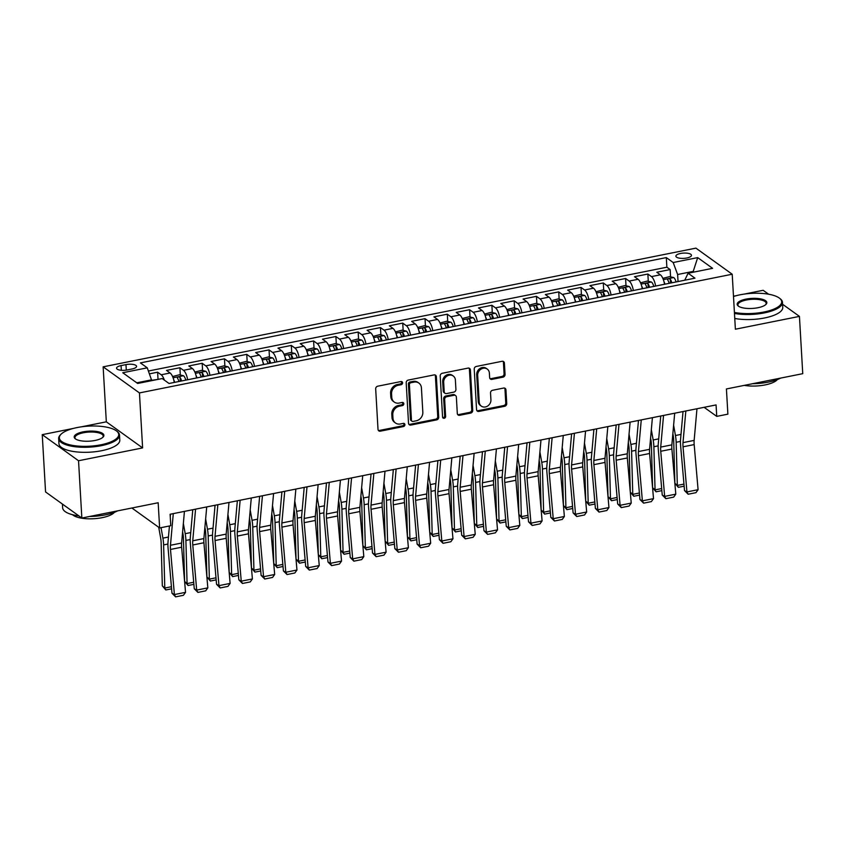 <?xml version="1.0" encoding="UTF-8"?>
<svg xmlns="http://www.w3.org/2000/svg" width="845" height="845" viewBox="0 0 845 845"><rect width="100%" height="100%" fill="white"/><g stroke="black" fill="none" stroke-linecap="round" stroke-linejoin="round"><path stroke-width="1.27" d="M402.6 382.806A1.679 1.458 125.7 0 0 400.974 381.539L377.736 386.197A2.398 2.081 125.7 0 0 375.676 388.88L378.011 429.366A2.398 2.081 125.7 0 0 380.334 431.172L403.572 426.524A1.679 1.458 125.7 0 0 403.392 423.377L400.382 423.979A7.658 6.654 125.7 0 1 395.492 422.996A7.658 6.654 125.7 0 1 392.967 418.18L392.777 414.81A7.658 6.654 125.7 0 1 399.358 406.213L402.368 405.611A1.679 1.458 125.7 0 0 402.188 402.452L399.178 403.054A7.658 6.654 125.7 0 1 394.288 402.083A7.658 6.654 125.7 0 1 391.763 397.266L391.562 393.886A7.658 6.654 125.7 0 1 398.153 385.288L401.164 384.686A1.679 1.458 125.7 0 0 402.6 382.806M394.288 402.083L393.305 401.375A7.658 6.654 125.7 0 1 390.781 396.558L390.591 393.189A7.658 6.654 125.7 0 1 397.171 384.591L400.181 383.989A1.679 1.458 125.7 0 0 401.47 381.528M378.37 430.432A2.398 2.081 125.7 0 0 379.352 430.464L402.59 425.817A1.679 1.458 125.7 0 0 403.878 423.356M395.492 422.996L394.52 422.289A7.658 6.654 125.7 0 1 391.985 417.472L391.795 414.103A7.658 6.654 125.7 0 1 398.375 405.505L401.386 404.903A1.679 1.458 125.7 0 0 402.674 402.442M680.542 253.468A7.806 2.641 -3.3 0 0 675.884 256.183A7.806 2.641 -3.3 0 0 686.816 257.989A7.806 2.641 -3.3 0 0 691.463 255.274A7.806 2.641 -3.3 0 0 680.542 253.468M503.007 377.155A2.398 2.081 125.7 0 0 505.056 374.462L504.402 363.107A2.398 2.081 125.7 0 0 502.088 361.29L476.274 366.466A2.398 2.081 125.7 0 0 474.225 369.149L476.559 409.635A2.398 2.081 125.7 0 0 478.872 411.441L504.687 406.276A2.398 2.081 125.7 0 0 506.736 403.583L505.944 389.872A2.398 2.081 125.7 0 0 503.631 388.056L492.582 390.274A2.398 2.081 125.7 0 0 490.522 392.957L490.924 399.759A6.401 5.566 125.7 0 1 487.723 405.98A6.401 5.566 125.7 0 1 481.333 406.128A6.401 5.566 125.7 0 1 479.221 402.104L477.678 375.455A6.401 5.566 125.7 0 1 480.879 369.233A6.401 5.566 125.7 0 1 487.269 369.085A6.401 5.566 125.7 0 1 489.382 373.11L489.635 377.546A2.398 2.081 125.7 0 0 491.959 379.363L503.007 377.155L502.025 376.447A2.398 2.081 125.7 0 0 504.074 373.754L503.419 362.399A2.398 2.081 125.7 0 0 503.06 361.333M73.283 428.436L42.25 434.657L78.543 460.747L81.849 518.027L158.173 502.743L159.631 527.945L170.764 525.717L170.109 514.256L716.074 404.924L716.74 416.384L727.883 414.156L726.425 388.953L802.75 373.67L799.444 316.389L782.576 304.263M78.543 460.747L142.615 447.913L139.446 392.925L732.214 274.234L735.382 329.212L799.444 316.389M436.379 376.733A2.398 2.081 125.7 0 0 434.066 374.916L408.251 380.081A2.398 2.081 125.7 0 0 406.191 382.774L408.526 423.25A2.398 2.081 125.7 0 0 410.839 425.067L436.654 419.891A2.398 2.081 125.7 0 0 438.713 417.208L436.379 376.733L435.397 376.025A2.398 2.081 125.7 0 0 435.038 374.958M442.262 373.279L468.077 368.103A2.398 2.081 125.7 0 1 470.39 369.92L472.725 410.395A2.398 2.081 125.7 0 1 470.665 413.089L459.627 415.296A2.398 2.081 125.7 0 1 457.303 413.49L456.363 397.065A2.398 2.081 125.7 0 0 454.04 395.259L446.709 396.727A2.398 2.081 125.7 0 0 444.66 399.41L445.642 416.5A1.679 1.458 125.7 0 1 442.579 417.113L440.203 375.962A2.398 2.081 125.7 0 1 442.262 373.279M768.612 294.218L763.151 290.3L744.065 294.123M81.849 518.027L45.556 491.938L42.25 434.657M670.571 276.843L670.148 269.566L656.787 272.248L660.367 274.815L651.453 276.6A9.749 3.538 78.7 0 1 655.614 286.054M648.284 281.311L647.872 274.033L634.5 276.706L638.081 279.283L629.166 281.068A9.749 3.538 78.7 0 1 633.338 290.511M626.008 285.768L625.585 278.491L612.213 281.174L615.794 283.74L606.879 285.525A9.749 3.538 78.7 0 1 611.051 294.979M603.721 290.236L603.298 282.959L589.926 285.631L593.507 288.208L584.592 289.993A9.749 3.538 78.7 0 1 588.764 299.436M581.434 294.694L581.011 287.416L567.639 290.099L571.22 292.666L562.316 294.451A9.749 3.538 78.7 0 1 566.477 303.904M559.147 299.162L558.735 291.884L545.363 294.556L548.944 297.134L540.029 298.919A9.749 3.538 78.7 0 1 544.201 308.362M536.871 303.619L536.448 296.341L523.076 299.024L526.657 301.591L517.742 303.376A9.749 3.538 78.7 0 1 521.914 312.819M514.584 308.087L514.161 300.809L500.789 303.482L504.37 306.059L495.455 307.844A9.749 3.538 78.7 0 1 499.627 317.287M492.297 312.544L491.874 305.267L478.502 307.939L482.083 310.516L473.179 312.301A9.749 3.538 78.7 0 1 477.34 321.744M470.01 317.012L469.598 309.724L456.226 312.407L459.807 314.984L450.892 316.769A9.749 3.538 78.7 0 1 455.064 326.212M447.723 321.47L447.311 314.192L433.939 316.864L437.52 319.442L428.605 321.227A9.749 3.538 78.7 0 1 432.777 330.67M425.447 325.938L425.024 318.649L411.652 321.332L415.233 323.91L406.318 325.695A9.749 3.538 78.7 0 1 410.49 335.138M403.16 330.395L402.738 323.117L389.365 325.79L392.946 328.367L384.031 330.152A9.749 3.538 78.7 0 1 388.204 339.595M380.873 334.852L380.451 327.575L367.089 330.258L370.67 332.824L361.755 334.609A9.749 3.538 78.7 0 1 365.927 344.063M358.586 339.32L358.174 332.043L344.802 334.715L348.383 337.292L339.468 339.077A9.749 3.538 78.7 0 1 343.64 348.52M336.31 343.778L335.887 336.5L322.515 339.183L326.096 341.75L317.181 343.535A9.749 3.538 78.7 0 1 321.353 352.988M314.023 348.246L313.601 340.968L300.228 343.64L303.809 346.218L294.894 348.003A9.749 3.538 78.7 0 1 299.067 357.446M291.736 352.703L291.314 345.425L277.952 348.108L281.533 350.675L272.618 352.46A9.749 3.538 78.7 0 1 276.78 361.913M269.449 357.171L269.037 349.893L255.665 352.566L259.246 355.143L250.331 356.928A9.749 3.538 78.7 0 1 254.503 366.371M247.173 361.628L246.751 354.351L233.378 357.034L236.959 359.6L228.044 361.385A9.749 3.538 78.7 0 1 232.217 370.839M224.886 366.096L224.464 358.819L211.092 361.491L214.672 364.068L205.757 365.853A9.749 3.538 78.7 0 1 209.93 375.296M202.599 370.554L202.177 363.276L188.805 365.959L192.385 368.526L183.481 370.311A9.749 3.538 78.7 0 1 187.643 379.764M180.312 375.022L179.9 367.744L166.528 370.416L170.109 372.994A9.749 3.538 78.7 0 1 174.281 382.436M127.151 369.962L132.063 368.98A7.563 2.556 -3.3 0 0 136.563 366.36A7.563 2.556 -3.3 0 0 125.979 364.607L121.078 365.589A7.563 2.556 -3.3 0 0 116.568 368.209A7.563 2.556 -3.3 0 0 127.151 369.962M139.446 392.925L103.143 366.836L695.91 248.134L732.214 274.234M670.148 269.566L666.863 267.21L666.314 257.588L140.397 362.896L147.262 367.828L151.762 380.63M666.314 257.588L673.18 262.52L697.695 257.609L712.599 268.33L688.094 273.241L694.96 278.174L169.042 383.482L162.177 378.549L137.661 383.461L122.757 372.74L147.262 367.828M158.026 379.384L157.614 372.201L161.194 374.779A9.749 3.538 78.7 0 1 164.352 380.113M179.9 367.744L183.481 370.311M202.177 363.276L205.757 365.853M224.464 358.819L228.044 361.385M246.751 354.351L250.331 356.928M269.037 349.893L272.618 352.46M291.314 345.425L294.894 348.003M313.601 340.968L317.181 343.535M335.887 336.5L339.468 339.077M358.174 332.043L361.755 334.609M380.451 327.575L384.031 330.152M402.738 323.117L406.318 325.695M425.024 318.649L428.605 321.227M447.311 314.192L450.892 316.769M469.598 309.724L473.179 312.301M491.874 305.267L495.455 307.844M514.161 300.809L517.742 303.376M536.448 296.341L540.029 298.919M558.735 291.884L562.316 294.451M581.011 287.416L584.592 289.993M603.298 282.959L606.879 285.525M625.585 278.491L629.166 281.068M647.872 274.033L651.453 276.6M666.863 267.21L148.445 371.018M157.614 372.201L149.491 373.828M693.28 272.196L693.227 271.382L677.627 274.509L678.039 281.565M151.72 379.817L136.763 382.806M142.615 447.913L106.322 421.824L81.099 426.873M106.322 421.824L103.143 366.836M736.248 295.687L733.481 296.236M704.128 407.322L716.74 416.384M131.883 508.003L159.631 527.945M694.125 272.027L693.227 271.382L697.695 257.609M684.735 280.223L688.094 273.241M196.558 377.979A9.749 3.538 -101.3 0 0 192.385 368.526M218.844 373.511A9.749 3.538 -101.3 0 0 214.672 364.068M241.131 369.054A9.749 3.538 -101.3 0 0 236.959 359.6M263.418 364.586A9.749 3.538 -101.3 0 0 259.246 355.143M285.695 360.128A9.749 3.538 -101.3 0 0 281.533 350.675M307.981 355.661A9.749 3.538 -101.3 0 0 303.809 346.218M330.268 351.203A9.749 3.538 -101.3 0 0 326.096 341.75M352.555 346.735A9.749 3.538 -101.3 0 0 348.383 337.292M374.831 342.278A9.749 3.538 -101.3 0 0 370.67 332.824M397.118 337.81A9.749 3.538 -101.3 0 0 392.946 328.367M419.405 333.353A9.749 3.538 -101.3 0 0 415.233 323.91M441.692 328.885A9.749 3.538 -101.3 0 0 437.52 319.442M463.968 324.427A9.749 3.538 -101.3 0 0 459.807 314.984M486.255 319.959A9.749 3.538 -101.3 0 0 482.083 310.516M508.542 315.502A9.749 3.538 -101.3 0 0 504.37 306.059M530.829 311.034A9.749 3.538 -101.3 0 0 526.657 301.591M553.116 306.577A9.749 3.538 -101.3 0 0 548.944 297.134M575.392 302.119A9.749 3.538 -101.3 0 0 571.22 292.666M597.679 297.651A9.749 3.538 -101.3 0 0 593.507 288.208M619.966 293.194A9.749 3.538 -101.3 0 0 615.794 283.74M642.253 288.726A9.749 3.538 -101.3 0 0 638.081 279.283M664.529 284.269A9.749 3.538 -101.3 0 0 660.367 274.815M677.627 274.509L673.18 262.52M408.885 424.327A2.398 2.081 125.7 0 0 409.867 424.359L435.671 419.194A2.398 2.081 125.7 0 0 437.731 416.5L435.397 376.025M410.839 382.753A1.679 1.458 125.7 0 0 409.402 384.633L411.452 420.166A1.679 1.458 125.7 0 0 413.068 421.433L416.236 420.799A7.658 6.654 125.7 0 0 422.827 412.202L421.423 387.908A7.658 6.654 125.7 0 0 418.898 383.091A7.658 6.654 125.7 0 0 414.008 382.12L410.839 382.753L409.857 382.046A1.679 1.458 125.7 0 0 408.42 383.926L409.402 384.633M412.001 421.222L411.019 420.514A1.679 1.458 125.7 0 1 410.469 419.458L408.42 383.926M418.898 383.091L417.916 382.394A7.658 6.654 125.7 0 0 413.025 381.412L414.008 382.12M409.857 382.046L413.025 381.412M457.663 414.557A2.398 2.081 125.7 0 0 458.645 414.589L469.683 412.381A2.398 2.081 125.7 0 0 471.742 409.688L469.408 369.212A2.398 2.081 125.7 0 0 469.049 368.145M455.571 395.566L454.589 394.858A2.398 2.081 125.7 0 0 453.057 394.552L445.737 396.02A2.398 2.081 125.7 0 0 443.678 398.703L444.66 415.803L445.642 416.5M442.727 417.694A1.679 1.458 125.7 0 0 444.66 415.803M455.381 380.028A6.401 5.566 125.7 0 0 453.258 376.004A6.401 5.566 125.7 0 0 446.878 376.152A6.401 5.566 125.7 0 0 443.678 382.373L444.216 391.763A2.398 2.081 125.7 0 0 446.53 393.58L453.86 392.112A2.398 2.081 125.7 0 0 455.92 389.418L455.381 380.028M453.258 376.004L452.276 375.296A6.401 5.566 125.7 0 0 445.896 375.455A6.401 5.566 125.7 0 0 442.695 381.676L443.678 382.373M445.009 393.274L444.026 392.566A2.398 2.081 125.7 0 1 443.234 391.055L442.695 381.676M489.994 378.623A2.398 2.081 125.7 0 0 490.977 378.655L502.025 376.447M487.269 369.085L486.287 368.378A6.401 5.566 125.7 0 0 479.897 368.526A6.401 5.566 125.7 0 0 476.696 374.747L477.678 375.455M481.333 406.128L480.351 405.42A6.401 5.566 125.7 0 1 478.238 401.396L476.696 374.747M476.918 410.702A2.398 2.081 125.7 0 0 477.89 410.733L503.704 405.568A2.398 2.081 125.7 0 0 505.754 402.885L504.972 389.165A2.398 2.081 125.7 0 0 504.602 388.098M158.723 527.291L160.677 538.223A12.189 4.415 78.7 0 1 161.141 542.733L162.325 585.881L164.796 588.057L163.613 544.898A18.284 6.623 -101.3 0 0 162.905 538.149L161.036 527.66M170.394 515.376L170.183 514.235M157.793 379.426L151.751 380.313M171.598 588.807L165.8 589.968L162.325 585.881M165.8 589.968L164.796 588.057L171.419 586.726M184.432 511.383L181.612 543.039A12.189 4.415 -101.3 0 0 181.633 547.211L185.541 592.334L174.397 594.563L175.612 596.866L171.979 593.222L168.07 548.099A18.284 6.623 78.7 0 1 168.028 541.835L169.444 525.981M170.257 516.844L170.5 514.183M171.979 593.222L174.397 594.563L170.489 549.451A12.189 4.415 -101.3 0 1 170.468 545.268L173.288 513.623M185.541 592.334L183.407 595.303L175.612 596.866M77.075 427.57A29.744 10.055 -3.3 0 0 61.115 434.161A29.744 10.055 -3.3 0 0 68.751 444.554A29.744 10.055 -3.3 0 0 101.009 444.776A29.744 10.055 -3.3 0 0 116.547 430.971A29.744 10.055 -3.3 0 0 77.075 427.57M116.547 430.971L117.265 431.531A30.483 10.298 176.7 0 1 119.504 435.101A30.483 10.298 176.7 0 1 101.337 445.674A30.483 10.298 176.7 0 1 58.643 438.608A30.483 10.298 176.7 0 1 60.46 434.805L61.115 434.161M83.053 431.869A14.872 5.028 176.7 0 1 99.182 431.975A14.872 5.028 176.7 0 1 103.005 437.171A14.872 5.028 176.7 0 1 95.02 440.467A14.872 5.028 176.7 0 1 75.279 438.766A14.872 5.028 176.7 0 1 83.053 431.869M102.646 437.499A14.143 4.774 -3.3 0 0 103.196 436.041A14.143 4.774 -3.3 0 0 83.391 432.767A14.143 4.774 -3.3 0 0 74.962 437.668A14.143 4.774 -3.3 0 0 75.67 439.051M117.719 510.845A30.483 10.298 176.7 0 1 105.329 514.869A30.483 10.298 176.7 0 1 89.581 516.475M78.902 515.904A30.483 10.298 176.7 0 1 62.636 507.803L62.424 504.064M65.899 506.556A30.483 10.298 176.7 0 1 64.03 505.215M114.424 512.313A21.949 7.415 176.7 0 1 102.203 517.668A21.949 7.415 176.7 0 1 72.575 514.721M119.504 435.101L119.8 440.139A30.483 10.298 176.7 0 1 101.632 450.712A30.483 10.298 176.7 0 1 58.939 443.657L58.643 438.608M734.411 312.428A29.744 10.055 -3.3 0 0 763.964 312.016A29.744 10.055 -3.3 0 0 779.512 298.211A29.744 10.055 -3.3 0 0 740.03 294.81A29.744 10.055 -3.3 0 0 733.492 296.489M779.512 298.211L780.231 298.771A30.483 10.298 176.7 0 1 782.47 302.352A30.483 10.298 176.7 0 1 764.303 312.914A30.483 10.298 176.7 0 1 734.474 313.421M746.019 299.119A14.872 5.028 176.7 0 1 762.148 299.225A14.872 5.028 176.7 0 1 765.961 304.422A14.872 5.028 176.7 0 1 757.986 307.717A14.872 5.028 176.7 0 1 738.245 306.017A14.872 5.028 176.7 0 1 746.019 299.119M765.602 304.739A14.143 4.774 -3.3 0 0 766.161 303.292A14.143 4.774 -3.3 0 0 746.346 300.017A14.143 4.774 -3.3 0 0 737.917 304.918A14.143 4.774 -3.3 0 0 738.636 306.291M780.685 378.085A30.483 10.298 176.7 0 1 768.295 382.109A30.483 10.298 176.7 0 1 752.536 383.725M777.379 379.553A21.949 7.415 176.7 0 1 765.158 384.908A21.949 7.415 176.7 0 1 744.255 385.383M782.47 302.352L782.755 307.39A30.483 10.298 176.7 0 1 764.588 317.963A30.483 10.298 176.7 0 1 734.759 318.459M173.7 379.775A6.464 2.345 78.7 0 1 174.683 382.352M182.604 531.811L182.953 533.765A12.189 4.415 78.7 0 1 183.428 538.265L184.611 581.413L187.083 583.589L185.9 540.441A18.284 6.623 -101.3 0 0 185.192 533.681L183.354 523.404M172.57 376.532L179.32 374.789L183.513 375.75A6.464 2.345 78.7 0 1 185.815 380.123M192.671 510.908L192.47 509.778M181.59 380.968A6.464 2.345 -101.3 0 0 180.027 377.409C178.358 376.669 177.471 376.849 177.355 377.947A6.464 2.345 78.7 0 1 178.908 381.507M180.027 377.409L180.217 380.715A3.295 1.194 78.7 0 1 180.418 381.211M193.885 584.349L188.086 585.511L184.611 581.413M188.086 585.511L187.083 583.589L193.706 582.258M195.987 375.307A6.464 2.345 78.7 0 1 196.959 377.895M204.891 527.343L205.24 529.297A12.189 4.415 78.7 0 1 205.715 533.808L206.888 576.955L209.359 579.131L208.187 535.973A18.284 6.623 -101.3 0 0 207.469 529.223L205.641 518.936M194.857 372.075L201.606 370.332L205.789 371.293A6.464 2.345 78.7 0 1 208.102 375.666M214.957 506.451L214.757 505.321M203.867 376.511A6.464 2.345 -101.3 0 0 202.314 372.951C200.645 372.212 199.758 372.391 199.642 373.49A6.464 2.345 78.7 0 1 201.194 377.05M202.314 372.951L202.504 376.247A3.295 1.194 78.7 0 1 202.705 376.743M216.172 579.881L210.373 581.043L206.888 576.955M210.373 581.043L209.359 579.131L215.982 577.8M218.274 370.849A6.464 2.345 78.7 0 1 219.246 373.427M227.178 522.886L227.527 524.84A12.189 4.415 78.7 0 1 228.002 529.34L229.175 572.498L231.646 574.663L230.474 531.516A18.284 6.623 -101.3 0 0 229.755 524.756L227.928 514.478M217.144 367.607L223.883 365.864L228.076 366.825A6.464 2.345 78.7 0 1 230.389 371.198M237.244 501.983L237.044 500.853M226.154 372.043A6.464 2.345 -101.3 0 0 224.601 368.483C222.932 367.744 222.034 367.924 221.918 369.022A6.464 2.345 78.7 0 1 223.481 372.582M224.601 368.483L224.791 371.789A3.295 1.194 78.7 0 1 224.981 372.286M238.448 575.424L232.66 576.586L229.175 572.498M232.66 576.586L231.646 574.663L238.269 573.343M240.561 366.392A6.464 2.345 78.7 0 1 241.533 368.969M249.465 518.418L249.814 520.383A12.189 4.415 78.7 0 1 250.278 524.882L251.461 568.03L253.933 570.206L252.75 527.048A18.284 6.623 -101.3 0 0 252.042 520.298L250.215 510.01M239.431 363.149L246.17 361.406L250.363 362.368A6.464 2.345 78.7 0 1 252.676 366.741M259.531 497.525L259.33 496.395M248.441 367.586A6.464 2.345 -101.3 0 0 246.877 364.026C245.208 363.287 244.321 363.466 244.205 364.565A6.464 2.345 78.7 0 1 245.768 368.124M246.877 364.026L247.067 367.321A3.295 1.194 78.7 0 1 247.268 367.818M260.735 570.956L254.936 572.118L251.461 568.03M254.936 572.118L253.933 570.206L260.556 568.875M206.719 506.926L203.888 538.571A12.189 4.415 -101.3 0 0 203.92 542.754L207.828 587.866L196.684 590.095L197.899 592.398L194.265 588.754L190.357 543.641A18.284 6.623 78.7 0 1 190.315 537.367L192.776 509.715M194.265 588.754L196.684 590.095L192.776 544.983A12.189 4.415 -101.3 0 1 192.744 540.8L195.575 509.155M207.828 587.866L205.694 590.835L197.899 592.398M228.995 502.458L226.175 534.114A12.189 4.415 -101.3 0 0 226.206 538.286L230.115 583.409L218.971 585.638L220.175 587.94L216.552 584.296L212.634 539.173A18.284 6.623 78.7 0 1 212.602 532.91L215.063 505.257M216.552 584.296L218.971 585.638L215.063 540.525A12.189 4.415 -101.3 0 1 215.031 536.343L217.852 504.697M230.115 583.409L227.981 586.377L220.175 587.94M251.282 498.001L248.462 529.646A12.189 4.415 -101.3 0 0 248.483 533.829L252.401 578.941L241.258 581.17L242.462 583.472L238.829 579.828L234.921 534.716A18.284 6.623 78.7 0 1 234.878 528.442L237.35 500.789M238.829 579.828L241.258 581.17L237.339 536.057A12.189 4.415 -101.3 0 1 237.318 531.875L240.138 500.229M252.401 578.941L250.268 581.909L242.462 583.472M273.569 493.543L270.749 525.189A12.189 4.415 -101.3 0 0 270.77 529.361L274.678 574.484L263.545 576.712L264.749 579.015L261.116 575.371L257.207 530.248A18.284 6.623 78.7 0 1 257.165 523.984L259.637 496.332M261.116 575.371L263.545 576.712L259.626 531.6A12.189 4.415 -101.3 0 1 259.605 527.417L262.425 495.772M274.678 574.484L272.544 577.452L264.749 579.015M262.837 361.924A6.464 2.345 78.7 0 1 263.82 364.501M271.741 513.961L272.09 515.915A12.189 4.415 78.7 0 1 272.565 520.414L273.748 563.573L276.22 565.738L275.037 522.59A18.284 6.623 -101.3 0 0 274.329 515.841L272.491 505.553M261.718 358.692L268.456 356.939L272.65 357.9A6.464 2.345 78.7 0 1 274.963 362.273M281.808 493.057L281.607 491.927M270.727 363.128A6.464 2.345 -101.3 0 0 269.164 359.569C267.495 358.819 266.608 358.998 266.492 360.097A6.464 2.345 78.7 0 1 268.055 363.656M269.164 359.569L269.354 362.864A3.295 1.194 78.7 0 1 269.555 363.361M283.022 566.499L277.223 567.66L273.748 563.573M277.223 567.66L276.22 565.738L282.843 564.418M295.856 489.075L293.025 520.721A12.189 4.415 -101.3 0 0 293.057 524.903L296.965 570.016L285.821 572.255L287.036 574.547L283.402 570.903L279.494 525.791A18.284 6.623 78.7 0 1 279.452 519.517L281.913 491.864M283.402 570.903L285.821 572.255L281.913 527.132A12.189 4.415 -101.3 0 1 281.881 522.949L284.712 491.304M296.965 570.016L294.831 572.984L287.036 574.547M285.124 357.467A6.464 2.345 78.7 0 1 286.096 360.044M294.028 509.493L294.377 511.457A12.189 4.415 78.7 0 1 294.852 515.957L296.035 559.105L298.496 561.281L297.324 518.122A18.284 6.623 -101.3 0 0 296.616 511.373L294.778 501.085M283.994 354.224L290.743 352.481L294.926 353.442A6.464 2.345 78.7 0 1 297.239 357.815M304.094 488.6L303.894 487.47M293.004 358.66A6.464 2.345 -101.3 0 0 291.451 355.101C289.782 354.361 288.895 354.541 288.779 355.639A6.464 2.345 78.7 0 1 290.331 359.199M291.451 355.101L291.641 358.396A3.295 1.194 78.7 0 1 291.842 358.893M305.309 562.031L299.51 563.192L296.035 559.105M299.51 563.192L298.496 561.281L305.119 559.95M318.132 484.618L315.312 516.263A12.189 4.415 -101.3 0 0 315.343 520.446L319.252 565.558L308.108 567.787L309.312 570.09L305.689 566.446L301.771 521.323A18.284 6.623 78.7 0 1 301.739 515.059L304.2 487.407M305.689 566.446L308.108 567.787L304.2 522.675A12.189 4.415 -101.3 0 1 304.168 518.492L306.999 486.847M319.252 565.558L317.118 568.527L309.312 570.09M307.411 352.999A6.464 2.345 78.7 0 1 308.383 355.587M316.315 505.035L316.664 506.989A12.189 4.415 78.7 0 1 317.139 511.489L318.311 554.647L320.783 556.813L319.611 513.665A18.284 6.623 -101.3 0 0 318.892 506.915L317.065 496.628M306.281 349.767L313.03 348.013L317.213 348.985A6.464 2.345 78.7 0 1 319.526 353.347M326.381 484.132L326.181 483.002M315.291 354.203A6.464 2.345 -101.3 0 0 313.738 350.643C312.069 349.904 311.171 350.073 311.055 351.171A6.464 2.345 78.7 0 1 312.618 354.731M313.738 350.643L313.928 353.939A3.295 1.194 78.7 0 1 314.118 354.435M327.585 557.573L321.797 558.735L318.311 554.647M321.797 558.735L320.783 556.813L327.406 555.492M340.419 480.15L337.599 511.795A12.189 4.415 -101.3 0 0 337.62 515.978L341.538 561.091L330.395 563.33L331.599 565.622L327.976 561.978L324.058 516.865A18.284 6.623 78.7 0 1 324.015 510.591L326.487 482.939M327.976 561.978L330.395 563.33L326.487 518.207A12.189 4.415 -101.3 0 1 326.455 514.035L329.275 482.379M341.538 561.091L339.405 564.059L331.599 565.622M329.698 348.541A6.464 2.345 78.7 0 1 330.67 351.119M338.602 500.578L338.951 502.532A12.189 4.415 78.7 0 1 339.426 507.032L340.598 550.179L343.07 552.355L341.887 509.197A18.284 6.623 -101.3 0 0 341.179 502.448L339.352 492.16M328.568 345.299L335.307 343.556L339.5 344.517A6.464 2.345 78.7 0 1 341.813 348.89M348.668 479.675L348.467 478.545M337.577 349.735A6.464 2.345 -101.3 0 0 336.014 346.175C334.345 345.436 333.458 345.616 333.342 346.714A6.464 2.345 78.7 0 1 334.905 350.274M336.014 346.175L336.204 349.471A3.295 1.194 78.7 0 1 336.405 349.967M349.872 553.116L344.084 554.267L340.598 550.179M344.084 554.267L343.07 552.355L349.693 551.024M362.706 475.693L359.885 507.338A12.189 4.415 -101.3 0 0 359.907 511.521L363.815 556.633L352.682 558.862L353.886 561.164L350.252 557.52L346.344 512.397A18.284 6.623 78.7 0 1 346.302 506.134L348.774 478.481M350.252 557.52L352.682 558.862L348.763 513.749A12.189 4.415 -101.3 0 1 348.742 509.567L351.562 477.921M363.815 556.633L361.681 559.601L353.886 561.164M351.985 344.073A6.464 2.345 78.7 0 1 352.957 346.661M360.878 496.11L361.227 498.064A12.189 4.415 78.7 0 1 361.702 502.564L362.885 545.722L365.357 547.887L364.174 504.74A18.284 6.623 -101.3 0 0 363.466 497.99L361.628 487.702M350.855 340.841L357.593 339.088L361.787 340.06A6.464 2.345 78.7 0 1 364.1 344.422M370.944 475.207L370.744 474.077M359.864 345.278A6.464 2.345 -101.3 0 0 358.301 341.718C356.632 340.979 355.745 341.148 355.629 342.246A6.464 2.345 78.7 0 1 357.192 345.806M358.301 341.718L358.491 345.013A3.295 1.194 78.7 0 1 358.692 345.51M372.159 548.648L366.36 549.81L362.885 545.722M366.36 549.81L365.357 547.887L371.98 546.567M384.993 471.225L382.162 502.87A12.189 4.415 -101.3 0 0 382.193 507.053L386.102 552.165L374.958 554.404L376.173 556.697L372.539 553.053L368.631 507.94A18.284 6.623 78.7 0 1 368.589 501.666L371.061 474.013M372.539 553.053L374.958 554.404L371.05 509.281A12.189 4.415 -101.3 0 1 371.029 505.109L373.849 473.453M386.102 552.165L383.968 555.133L376.173 556.697M374.261 339.616A6.464 2.345 78.7 0 1 375.233 342.193M383.165 491.653L383.514 493.607A12.189 4.415 78.7 0 1 383.989 498.106L385.172 541.254L387.633 543.43L386.461 500.282A18.284 6.623 -101.3 0 0 385.753 493.522L383.915 483.245M373.131 336.373L379.88 334.631L384.074 335.592A6.464 2.345 78.7 0 1 386.376 339.965M393.231 470.749L393.031 469.619M382.151 340.81A6.464 2.345 -101.3 0 0 380.588 337.25C378.919 336.511 378.032 336.69 377.916 337.789A6.464 2.345 78.7 0 1 379.468 341.348M380.588 337.25L380.778 340.546A3.295 1.194 78.7 0 1 380.979 341.042M394.446 544.191L388.647 545.342L385.172 541.254M388.647 545.342L387.633 543.43L394.266 542.099M407.269 466.767L404.449 498.413A12.189 4.415 -101.3 0 0 404.48 502.595L408.388 547.708L397.245 549.937L398.449 552.239L394.826 548.595L390.908 503.483A18.284 6.623 78.7 0 1 390.876 497.209L393.337 469.556M394.826 548.595L397.245 549.937L393.337 504.824A12.189 4.415 -101.3 0 1 393.305 500.641L396.136 468.996M408.388 547.708L406.255 550.676L398.449 552.239M396.548 335.148A6.464 2.345 78.7 0 1 397.52 337.736M405.452 487.185L405.801 489.139A12.189 4.415 78.7 0 1 406.276 493.638L407.448 536.797L409.92 538.962L408.748 495.814A18.284 6.623 -101.3 0 0 408.029 489.065L406.202 478.777M395.418 331.916L402.167 330.163L406.35 331.134A6.464 2.345 78.7 0 1 408.663 335.497M415.518 466.282L415.317 465.151M404.428 336.352A6.464 2.345 -101.3 0 0 402.875 332.793C401.206 332.053 400.308 332.233 400.192 333.321A6.464 2.345 78.7 0 1 401.755 336.88M402.875 332.793L403.065 336.088A3.295 1.194 78.7 0 1 403.266 336.585M416.722 539.723L410.934 540.885L407.448 536.797M410.934 540.885L409.92 538.962L416.543 537.642M429.556 462.299L426.736 493.945A12.189 4.415 -101.3 0 0 426.757 498.127L430.675 543.24L419.532 545.479L420.736 547.771L417.113 544.127L413.194 499.015A18.284 6.623 78.7 0 1 413.152 492.741L415.624 465.088M417.113 544.127L419.532 545.479L415.624 500.356A12.189 4.415 -101.3 0 1 415.592 496.184L418.412 464.528M430.675 543.24L428.542 546.208L420.736 547.771M418.835 330.691A6.464 2.345 78.7 0 1 419.807 333.268M427.739 482.727L428.088 484.681A12.189 4.415 78.7 0 1 428.563 489.181L429.735 532.329L432.207 534.505L431.024 491.357A18.284 6.623 -101.3 0 0 430.316 484.597L428.489 474.32M417.705 327.448L424.443 325.705L428.637 326.666A6.464 2.345 78.7 0 1 430.95 331.039M437.805 461.824L437.604 460.694M426.714 331.884A6.464 2.345 -101.3 0 0 425.151 328.325C423.493 327.585 422.595 327.765 422.479 328.863A6.464 2.345 78.7 0 1 424.042 332.423M425.151 328.325L425.341 331.62A3.295 1.194 78.7 0 1 425.542 332.117M439.009 535.265L433.221 536.427L429.735 532.329M433.221 536.427L432.207 534.505L438.83 533.174M451.843 457.842L449.022 489.487A12.189 4.415 -101.3 0 0 449.044 493.67L452.962 538.783L441.819 541.011L443.023 543.314L439.389 539.67L435.481 494.557A18.284 6.623 78.7 0 1 435.439 488.283L437.911 460.631M439.389 539.67L441.819 541.011L437.9 495.899A12.189 4.415 -101.3 0 1 437.879 491.716L440.699 460.071M452.962 538.783L450.818 541.751L443.023 543.314M441.122 326.223A6.464 2.345 78.7 0 1 442.093 328.811M450.026 478.259L450.364 480.213A12.189 4.415 78.7 0 1 450.839 484.724L452.022 527.871L454.494 530.037L453.311 486.889A18.284 6.623 -101.3 0 0 452.603 480.14L450.776 469.852M439.991 322.991L446.73 321.237L450.924 322.209A6.464 2.345 78.7 0 1 453.237 326.571M460.092 457.356L459.881 456.226M449.001 327.427A6.464 2.345 -101.3 0 0 447.438 323.867C445.769 323.128 444.882 323.308 444.766 324.395A6.464 2.345 78.7 0 1 446.329 327.955M447.438 323.867L447.628 327.163A3.295 1.194 78.7 0 1 447.829 327.659M461.296 530.797L455.497 531.959L452.022 527.871M455.497 531.959L454.494 530.037L461.116 528.716M474.129 453.374L471.299 485.019A12.189 4.415 -101.3 0 0 471.33 489.202L475.239 534.325L464.095 536.554L465.31 538.846L461.676 535.202L457.768 490.089A18.284 6.623 78.7 0 1 457.726 483.815L460.198 456.163M461.676 535.202L464.095 536.554L460.187 491.431A12.189 4.415 -101.3 0 1 460.166 487.259L462.986 455.613M475.239 534.325L473.105 537.293L465.31 538.846M463.398 321.765A6.464 2.345 78.7 0 1 464.38 324.343M472.302 473.802L472.651 475.756A12.189 4.415 78.7 0 1 473.126 480.256L474.309 523.404L476.781 525.579L475.598 482.432A18.284 6.623 -101.3 0 0 474.89 475.672L473.052 465.394M462.268 318.523L469.017 316.78L473.211 317.741A6.464 2.345 78.7 0 1 475.513 322.114M482.368 452.899L482.168 451.769M471.288 322.959A6.464 2.345 -101.3 0 0 469.725 319.399C468.056 318.66 467.169 318.84 467.053 319.938A6.464 2.345 78.7 0 1 468.605 323.498M469.725 319.399L469.915 322.695A3.295 1.194 78.7 0 1 470.116 323.191M483.583 526.34L477.784 527.502L474.309 523.404M477.784 527.502L476.781 525.579L483.403 524.249M496.416 448.917L493.586 480.562A12.189 4.415 -101.3 0 0 493.617 484.745L497.525 529.857L486.382 532.086L487.597 534.389L483.963 530.745L480.055 485.632A18.284 6.623 78.7 0 1 480.013 479.358L482.474 451.705M483.963 530.745L486.382 532.086L482.474 486.974A12.189 4.415 -101.3 0 1 482.442 482.791L485.273 451.145M497.525 529.857L495.392 532.825L487.597 534.389M485.685 317.297A6.464 2.345 78.7 0 1 486.657 319.885M494.589 469.334L494.938 471.288A12.189 4.415 78.7 0 1 495.413 475.798L496.585 518.946L499.057 521.111L497.885 477.964A18.284 6.623 -101.3 0 0 497.166 471.214L495.339 460.926M484.555 314.065L491.304 312.312L495.487 313.284A6.464 2.345 78.7 0 1 497.8 317.657M504.655 448.441L504.454 447.301M493.564 318.502A6.464 2.345 -101.3 0 0 492.012 314.942C490.343 314.203 489.445 314.382 489.339 315.481A6.464 2.345 78.7 0 1 490.892 319.04M492.012 314.942L492.202 318.238A3.295 1.194 78.7 0 1 492.403 318.734M505.859 521.872L500.071 523.034L496.585 518.946M500.071 523.034L499.057 521.111L505.68 519.791M518.693 444.449L515.872 476.105A12.189 4.415 -101.3 0 0 515.904 480.277L519.812 525.4L508.669 527.629L509.873 529.921L506.25 526.277L502.331 481.164A18.284 6.623 78.7 0 1 502.3 474.901L504.761 447.248M506.25 526.277L508.669 527.629L504.761 482.516A12.189 4.415 -101.3 0 1 504.729 478.333L507.549 446.688M519.812 525.4L517.679 528.368L509.873 529.921M507.972 312.84A6.464 2.345 78.7 0 1 508.943 315.417M516.876 464.877L517.224 466.831A12.189 4.415 78.7 0 1 517.7 471.33L518.872 514.478L521.344 516.654L520.171 473.506A18.284 6.623 -101.3 0 0 519.453 466.746L517.626 456.469M506.842 309.597L513.58 307.855L517.774 308.816A6.464 2.345 78.7 0 1 520.087 313.189M526.942 443.974L526.741 442.843M515.851 314.034A6.464 2.345 -101.3 0 0 514.288 310.474C512.63 309.735 511.732 309.914 511.616 311.013A6.464 2.345 78.7 0 1 513.179 314.572M514.288 310.474L514.478 313.77A3.295 1.194 78.7 0 1 514.679 314.277M528.146 517.415L522.358 518.576L518.872 514.478M522.358 518.576L521.344 516.654L527.967 515.323M540.98 439.991L538.159 471.637A12.189 4.415 -101.3 0 0 538.18 475.82L542.099 520.932L530.956 523.161L532.16 525.463L528.526 521.819L524.618 476.707A18.284 6.623 78.7 0 1 524.576 470.433L527.048 442.78M528.526 521.819L530.956 523.161L527.037 478.048A12.189 4.415 -101.3 0 1 527.016 473.865L529.836 442.22M542.099 520.932L539.966 523.9L532.16 525.463M530.259 308.372A6.464 2.345 78.7 0 1 531.23 310.96M539.163 460.409L539.511 462.363A12.189 4.415 78.7 0 1 539.976 466.873L541.159 510.021L543.631 512.197L542.448 469.038A18.284 6.623 -101.3 0 0 541.74 462.289L539.913 452.001M529.128 305.14L535.867 303.387L540.061 304.358A6.464 2.345 78.7 0 1 542.374 308.731M549.229 439.516L549.018 438.375M538.138 309.576A6.464 2.345 -101.3 0 0 536.575 306.017C534.906 305.277 534.019 305.457 533.903 306.555A6.464 2.345 78.7 0 1 535.466 310.115M536.575 306.017L536.765 309.312A3.295 1.194 78.7 0 1 536.966 309.809M550.433 512.947L544.634 514.109L541.159 510.021M544.634 514.109L543.631 512.197L550.253 510.866M563.266 435.524L560.446 467.179A12.189 4.415 -101.3 0 0 560.467 471.352L564.375 516.475L553.232 518.703L554.447 521.006L550.813 517.362L546.905 472.239A18.284 6.623 78.7 0 1 546.863 465.975L549.335 438.323M550.813 517.362L553.232 518.703L549.324 473.591A12.189 4.415 -101.3 0 1 549.303 469.408L552.123 437.763M564.375 516.475L562.242 519.443L554.447 521.006M552.535 303.915A6.464 2.345 78.7 0 1 553.517 306.492M561.439 455.951L561.788 457.905A12.189 4.415 78.7 0 1 562.263 462.405L563.446 505.553L565.918 507.729L564.735 464.581A18.284 6.623 -101.3 0 0 564.027 457.821L562.189 447.544M551.405 300.672L558.154 298.929L562.347 299.89A6.464 2.345 78.7 0 1 564.661 304.263M571.505 435.048L571.304 433.918M560.425 305.108A6.464 2.345 -101.3 0 0 558.862 301.549C557.193 300.809 556.306 300.989 556.19 302.087A6.464 2.345 78.7 0 1 557.742 305.647M558.862 301.549L559.052 304.855A3.295 1.194 78.7 0 1 559.253 305.351M572.72 508.489L566.921 509.651L563.446 505.553M566.921 509.651L565.918 507.729L572.54 506.398M585.553 431.066L582.723 462.711A12.189 4.415 -101.3 0 0 582.754 466.894L586.662 512.007L575.519 514.235L576.734 516.538L573.1 512.894L569.192 467.781A18.284 6.623 78.7 0 1 569.15 461.507L571.611 433.855M573.1 512.894L575.519 514.235L571.611 469.123A12.189 4.415 -101.3 0 1 571.579 464.94L574.41 433.295M586.662 512.007L584.529 514.975L576.734 516.538M574.822 299.447A6.464 2.345 78.7 0 1 575.794 302.035M583.726 451.483L584.075 453.438A12.189 4.415 78.7 0 1 584.55 457.948L585.722 501.096L588.194 503.271L587.021 460.113A18.284 6.623 -101.3 0 0 586.303 453.364L584.476 443.076M573.692 296.215L580.441 294.472L584.624 295.433A6.464 2.345 78.7 0 1 586.937 299.806M593.792 430.591L593.591 429.461M582.701 300.651A6.464 2.345 -101.3 0 0 581.149 297.091C579.48 296.352 578.593 296.532 578.476 297.63A6.464 2.345 78.7 0 1 580.029 301.19M581.149 297.091L581.339 300.387A3.295 1.194 78.7 0 1 581.54 300.883M595.007 504.021L589.208 505.183L585.722 501.096M589.208 505.183L588.194 503.271L594.817 501.941M607.83 426.598L605.009 458.254A12.189 4.415 -101.3 0 0 605.041 462.426L608.949 507.549L597.806 509.778L599.01 512.081L595.387 508.436L591.468 463.313A18.284 6.623 78.7 0 1 591.437 457.05L593.898 429.397M595.387 508.436L597.806 509.778L593.898 464.665A12.189 4.415 -101.3 0 1 593.866 460.483L596.697 428.837M608.949 507.549L606.816 510.517L599.01 512.081M597.109 294.989A6.464 2.345 78.7 0 1 598.08 297.567M606.013 447.026L606.361 448.98A12.189 4.415 78.7 0 1 606.837 453.48L608.009 496.638L610.481 498.803L609.308 455.656A18.284 6.623 -101.3 0 0 608.59 448.896L606.763 438.618M595.978 291.747L602.717 290.004L606.911 290.965A6.464 2.345 78.7 0 1 609.224 295.338M616.079 426.123L615.878 424.993M604.988 296.183A6.464 2.345 -101.3 0 0 603.436 292.623C601.767 291.884 600.869 292.064 600.753 293.162A6.464 2.345 78.7 0 1 602.316 296.722M603.436 292.623L603.626 295.93A3.295 1.194 78.7 0 1 603.816 296.426M617.283 499.564L611.495 500.726L608.009 496.638M611.495 500.726L610.481 498.803L617.103 497.483M630.116 422.141L627.296 453.786A12.189 4.415 -101.3 0 0 627.317 457.969L631.236 503.081L620.093 505.31L621.297 507.613L617.663 503.969L613.755 458.856A18.284 6.623 78.7 0 1 613.713 452.582L616.185 424.929M617.663 503.969L620.093 505.31L616.174 460.198A12.189 4.415 -101.3 0 1 616.153 456.015L618.973 424.37M631.236 503.081L629.102 506.049L621.297 507.613M619.396 290.532A6.464 2.345 78.7 0 1 620.367 293.109M628.3 442.558L628.648 444.523A12.189 4.415 78.7 0 1 629.124 449.022L630.296 492.17L632.768 494.346L631.585 451.188A18.284 6.623 -101.3 0 0 630.877 444.438L629.05 434.15M618.265 287.289L625.004 285.547L629.198 286.508A6.464 2.345 78.7 0 1 631.511 290.881M638.366 421.666L638.165 420.535M627.275 291.726A6.464 2.345 -101.3 0 0 625.712 288.166C624.043 287.427 623.156 287.606 623.04 288.705A6.464 2.345 78.7 0 1 624.603 292.264M625.712 288.166L625.902 291.462A3.295 1.194 78.7 0 1 626.103 291.958M639.57 495.096L633.771 496.258L630.296 492.17M633.771 496.258L632.768 494.346L639.39 493.015M652.403 417.683L649.583 449.329A12.189 4.415 -101.3 0 0 649.604 453.501L653.512 498.624L642.38 500.853L643.584 503.155L639.95 499.511L636.042 454.388A18.284 6.623 78.7 0 1 636 448.125L638.471 420.472M639.95 499.511L642.38 500.853L638.461 455.74A12.189 4.415 -101.3 0 1 638.44 451.557L641.26 419.912M653.512 498.624L651.379 501.592L643.584 503.155M641.672 286.064A6.464 2.345 78.7 0 1 642.654 288.641M650.576 438.101L650.925 440.055A12.189 4.415 78.7 0 1 651.4 444.554L652.583 487.713L655.055 489.878L653.872 446.73A18.284 6.623 -101.3 0 0 653.164 439.981L651.326 429.693M640.552 282.832L647.291 281.079L651.484 282.04A6.464 2.345 78.7 0 1 653.798 286.413M660.642 417.198L660.441 416.067M649.562 287.268A6.464 2.345 -101.3 0 0 647.999 283.709C646.33 282.959 645.443 283.138 645.327 284.237A6.464 2.345 78.7 0 1 646.89 287.796M647.999 283.709L648.189 287.004A3.295 1.194 78.7 0 1 648.39 287.501M661.857 490.639L656.058 491.801L652.583 487.713M656.058 491.801L655.055 489.878L661.677 488.558M674.69 413.216L671.86 444.861A12.189 4.415 -101.3 0 0 671.891 449.044L675.799 494.156L664.656 496.395L665.871 498.687L662.237 495.043L658.329 449.931A18.284 6.623 78.7 0 1 658.287 443.657L660.748 416.004M662.237 495.043L664.656 496.395L660.748 451.272A12.189 4.415 -101.3 0 1 660.716 447.089L663.547 415.444M675.799 494.156L673.666 497.124L665.871 498.687M663.959 281.607A6.464 2.345 78.7 0 1 664.93 284.184M672.863 433.633L673.212 435.597A12.189 4.415 78.7 0 1 673.687 440.097L674.87 483.245L677.331 485.421L676.158 442.262A18.284 6.623 -101.3 0 0 675.451 435.513L673.613 425.225M662.829 278.364L669.578 276.621L673.771 277.582A6.464 2.345 78.7 0 1 676.074 281.955M682.929 412.74L682.728 411.61M671.838 282.8A6.464 2.345 -101.3 0 0 670.286 279.241C668.617 278.501 667.73 278.681 667.613 279.779A6.464 2.345 78.7 0 1 669.166 283.339M670.286 279.241L670.476 282.536A3.295 1.194 78.7 0 1 670.677 283.033M684.144 486.171L678.345 487.333L674.87 483.245M678.345 487.333L677.331 485.421L683.954 484.09M696.967 408.758L694.146 440.403A12.189 4.415 -101.3 0 0 694.178 444.586L698.086 489.699L686.943 491.927L688.147 494.23L684.524 490.586L680.605 445.463A18.284 6.623 78.7 0 1 680.574 439.199L683.035 411.547M684.524 490.586L686.943 491.927L683.035 446.815A12.189 4.415 -101.3 0 1 683.003 442.632L685.834 410.987M698.086 489.699L695.953 492.667L688.147 494.23M170.109 372.994L161.194 374.779M121.342 370.3L121.078 365.589M126.296 370.121L125.979 364.607M397.171 384.591L398.153 385.288M390.591 393.189L391.562 393.886M390.781 396.558L391.763 397.266M401.386 404.903L402.368 405.611M398.375 405.505L399.358 406.213M391.795 414.103L392.777 414.81M391.985 417.472L392.967 418.18M402.59 425.817L403.572 426.524M379.352 430.464L380.334 431.172M400.181 383.989L401.164 384.686M437.731 416.5L438.713 417.208M435.671 419.194L436.654 419.891M409.867 424.359L410.839 425.067M410.469 419.458L411.452 420.166M469.408 369.212L470.39 369.92M471.742 409.688L472.725 410.395M469.683 412.381L470.665 413.089M458.645 414.589L459.627 415.296M453.057 394.552L454.04 395.259M445.737 396.02L446.709 396.727M443.678 398.703L444.66 399.41M443.234 391.055L444.216 391.763M490.977 378.655L491.959 379.363M478.238 401.396L479.221 402.104M504.972 389.165L505.944 389.872M505.754 402.885L506.736 403.583M503.704 405.568L504.687 406.276M477.89 410.733L478.872 411.441M503.419 362.399L504.402 363.107M504.074 373.754L505.056 374.462M163.613 544.898L167.912 544.043M162.905 538.149L168.461 537.04M181.612 543.039L170.468 545.268M181.633 547.211L170.489 549.451M183.407 375.729L173.077 377.799M185.9 540.441L190.199 539.575M185.192 533.681L190.738 532.572M205.694 371.272L195.364 373.332M208.187 535.973L212.486 535.117M207.469 529.223L213.024 528.114M227.97 366.804L217.651 368.874M230.474 531.516L234.773 530.649M229.755 524.756L235.311 523.646M250.257 362.347L239.938 364.406M252.75 527.048L257.049 526.192M252.042 520.298L257.598 519.189M203.888 538.571L192.744 540.8M203.92 542.754L192.776 544.983M226.175 534.114L215.031 536.343M226.206 538.286L215.063 540.525M248.462 529.646L237.318 531.875M248.483 533.829L237.339 536.057M270.749 525.189L259.605 527.417M270.77 529.361L259.626 531.6M272.544 357.879L262.225 359.949M275.037 522.59L279.336 521.724M274.329 515.841L279.875 514.721M293.025 520.721L281.881 522.949M293.057 524.903L281.913 527.132M294.831 353.421L284.501 355.481M297.324 518.122L301.623 517.267M296.616 511.373L302.161 510.264M315.312 516.263L304.168 518.492M315.343 520.446L304.2 522.675M317.107 348.953L306.788 351.024M319.611 513.665L323.91 512.799M318.892 506.915L324.448 505.796M337.599 511.795L326.455 514.035M337.62 515.978L326.487 518.207M339.394 344.496L329.075 346.556M341.887 509.197L346.196 508.341M341.179 502.448L346.735 501.338M359.885 507.338L348.742 509.567M359.907 511.521L348.763 513.749M361.681 340.028L351.362 342.098M364.174 504.74L368.473 503.873M363.466 497.99L369.011 496.871M382.162 502.87L371.029 505.109M382.193 507.053L371.05 509.281M383.968 335.571L373.638 337.63M386.461 500.282L390.76 499.416M385.753 493.522L391.298 492.413M404.449 498.413L393.305 500.641M404.48 502.595L393.337 504.824M406.244 331.103L395.925 333.173M408.748 495.814L413.047 494.959M408.029 489.065L413.585 487.945M426.736 493.945L415.592 496.184M426.757 498.127L415.624 500.356M428.531 326.645L418.212 328.716M431.024 491.357L435.333 490.491M430.316 484.597L435.872 483.488M449.022 489.487L437.879 491.716M449.044 493.67L437.9 495.899M450.818 322.177L440.498 324.248M453.311 486.889L457.61 486.033M452.603 480.14L458.159 479.03M471.299 485.019L460.166 487.259M471.33 489.202L460.187 491.431M473.105 317.72L462.775 319.79M475.598 482.432L479.897 481.565M474.89 475.672L480.435 474.563M493.586 480.562L482.442 482.791M493.617 484.745L482.474 486.974M495.381 313.252L485.062 315.322M497.885 477.964L502.183 477.108M497.166 471.214L502.722 470.105M515.872 476.105L504.729 478.333M515.904 480.277L504.761 482.516M517.668 308.795L507.349 310.865M520.171 473.506L524.47 472.64M519.453 466.746L525.009 465.637M538.159 471.637L527.016 473.865M538.18 475.82L527.037 478.048M539.955 304.327L529.635 306.397M542.448 469.038L546.747 468.183M541.74 462.289L547.296 461.18M560.446 467.179L549.303 469.408M560.467 471.352L549.324 473.591M562.242 299.869L551.912 301.94M564.735 464.581L569.034 463.715M564.027 457.821L569.572 456.712M582.723 462.711L571.579 464.94M582.754 466.894L571.611 469.123M584.529 295.412L574.199 297.472M587.021 460.113L591.32 459.257M586.303 453.364L591.859 452.255M605.009 458.254L593.866 460.483M605.041 462.426L593.898 464.665M606.805 290.944L596.486 293.014M609.308 455.656L613.607 454.79M608.59 448.896L614.146 447.787M627.296 453.786L616.153 456.015M627.317 457.969L616.174 460.198M629.092 286.487L618.772 288.546M631.585 451.188L635.884 450.332M630.877 444.438L636.433 443.329M649.583 449.329L638.44 451.557M649.604 453.501L638.461 455.74M651.379 282.019L641.059 284.089M653.872 446.73L658.17 445.864M653.164 439.981L658.709 438.861M671.86 444.861L660.716 447.089M671.891 449.044L660.748 451.272M673.666 277.561L663.336 279.621M676.158 442.262L680.457 441.407M675.451 435.513L680.996 434.404M694.146 440.403L683.003 442.632M694.178 444.586L683.035 446.815"/></g></svg>
